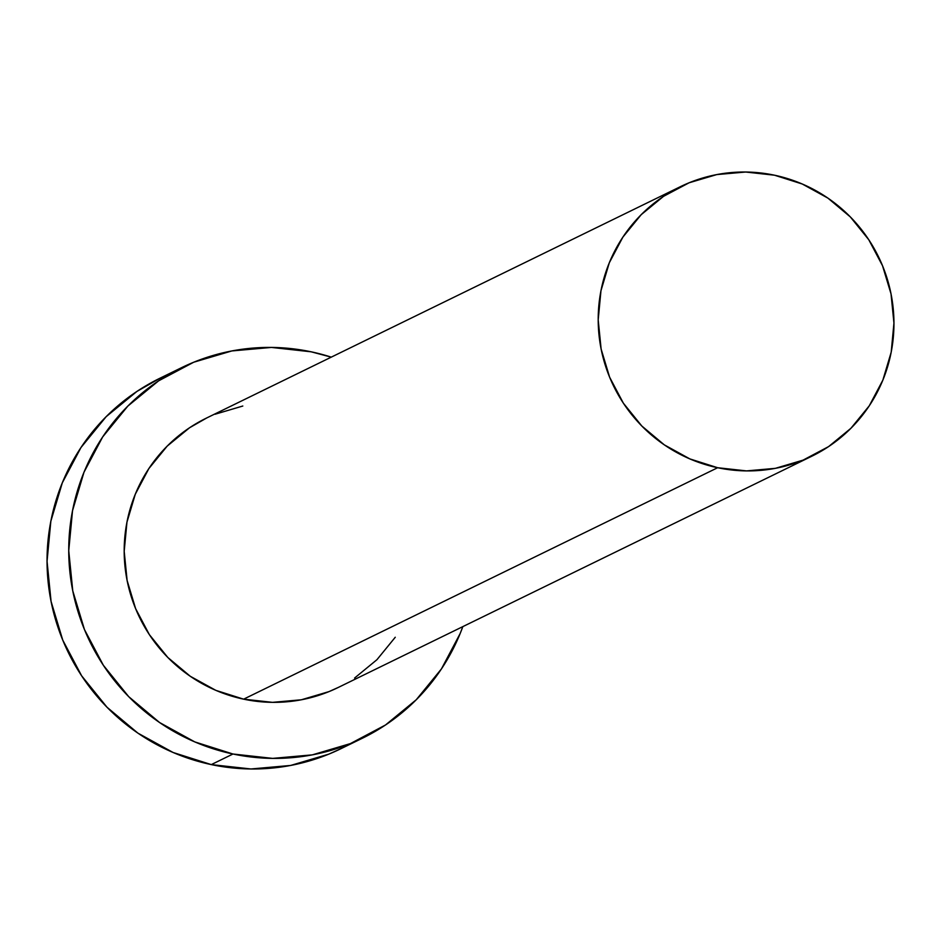 <?xml version="1.0" encoding="UTF-8"?>
<svg xmlns="http://www.w3.org/2000/svg" width="941" height="941" viewBox="0 0 941 941"><rect width="100%" height="100%" fill="white"/><g stroke="black" fill="none" stroke-linecap="round" stroke-linejoin="round"><path stroke-width="1.41" d="M338.442 687.353L329.044 691.588L301.332 699.786L272.49 702.351L243.637 699.163A149.937 147.384 64 0 0 337.854 687.648L811.86 456.197A149.937 147.384 -116 0 1 717.642 467.724L243.637 699.163L215.865 690.365L190.27 676.273L167.804 657.453L149.348 634.61L135.61 608.615L127.117 580.491L124.188 551.308L126.953 522.184L135.281 494.248L148.878 468.559L167.204 446.105L189.553 427.767L206.832 417.898M680.284 186.73L206.279 418.169A149.937 147.384 64 0 0 125.506 570.834A149.937 147.384 64 0 0 243.637 699.163L717.642 467.724A149.937 147.384 -116 0 1 599.523 339.383A149.937 147.384 -116 0 1 680.284 186.73A149.937 147.384 -116 0 1 774.502 175.202A149.937 147.384 -116 0 1 892.633 303.543A149.937 147.384 -116 0 1 811.86 456.197M181.613 367.649L159.923 378.235A206.161 202.644 64 0 0 48.861 588.137A206.161 202.644 64 0 0 211.29 764.598A206.161 202.644 64 0 0 340.83 748.754L362.52 738.167A206.161 202.644 -116 0 1 232.98 754.012L211.29 764.598L232.98 754.012A206.161 202.644 -116 0 1 70.551 577.551A206.161 202.644 -116 0 1 181.613 367.649A206.161 202.644 -116 0 1 311.153 351.805A206.161 202.644 -116 0 1 331.267 357.145L311.153 351.805L271.478 347.429L231.827 350.946L193.717 362.226L158.617 380.834L127.87 406.053L102.675 436.918L83.984 472.241L72.528 510.669L68.74 550.708L72.763 590.842L84.443 629.517L103.334 665.24L128.705 696.658L159.594 722.535L194.799 741.908L232.98 754.012L272.655 758.387L312.306 754.87L350.417 743.59L385.516 724.982L416.251 699.751L441.458 668.886L460.137 633.564L462.843 626.612A206.161 202.644 -116 0 1 362.52 738.167M215.077 414.228L242.802 406.03M395.255 637.257L376.929 659.712L354.581 678.049M160.676 377.87L136.927 391.421L106.192 416.651L80.985 447.516L62.306 482.839L50.838 521.255L47.05 561.307L51.073 601.428L62.753 640.103L81.644 675.826L107.015 707.244L137.904 733.133L173.109 752.494L211.29 764.598L250.965 768.973L290.628 765.456L328.727 754.176L341.642 748.366M774.502 175.202L745.648 172.027L716.807 174.579L689.094 182.789L663.57 196.316L641.209 214.666L622.883 237.108L609.298 262.798L600.958 290.745L598.194 319.869L601.123 349.052L609.615 377.176L623.354 403.16L641.809 426.002L664.275 444.834L689.882 458.914L717.642 467.724L746.507 470.9L775.349 468.347L803.061 460.137L828.586 446.61L850.946 428.261L869.261 405.818L882.858 380.129L891.198 352.181L893.95 323.057L891.021 293.874L882.529 265.75L868.79 239.767L850.335 216.924L827.88 198.092L802.273 184.013L774.502 175.202"/></g></svg>
